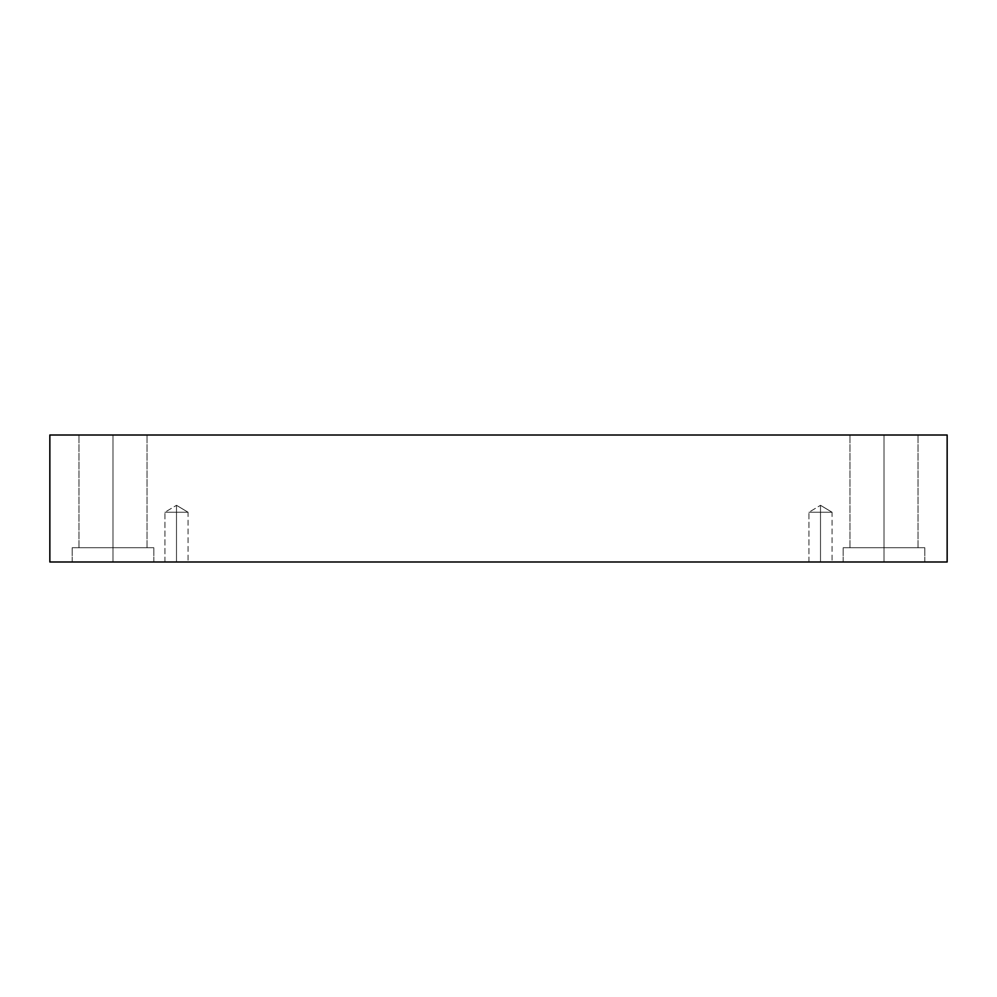 <?xml version="1.0" encoding="UTF-8"?>
<svg xmlns="http://www.w3.org/2000/svg" width="997" height="997" viewBox="0 0 997 997"><rect width="100%" height="100%" fill="white"/><g stroke="black" fill="none" stroke-linecap="round" stroke-linejoin="round"><path stroke-width="0.75" stroke-dasharray="4.99 3.74" d="M176.494 512.246L176.494 505.305L176.494 512.246L188.059 512.246L176.494 512.246L188.059 512.246L176.494 512.246L188.059 512.246L176.494 512.246L188.059 512.246L176.494 512.246L176.494 561.996L188.059 561.996L176.494 561.996L188.059 561.996L176.494 561.996L176.494 505.305L176.494 512.246L188.059 512.246L176.494 512.246L188.059 512.246L176.494 512.246L188.059 512.246L176.494 512.246L188.059 512.246L176.494 512.246L176.494 561.996L188.059 561.996L176.494 561.996L188.059 561.996L176.494 561.996L176.494 512.246L176.494 561.996L164.929 561.996L188.059 561.996L164.929 561.996L188.059 561.996L164.929 561.996L176.494 561.996L164.929 561.996L176.494 561.996L176.494 512.246L164.929 512.246L176.494 512.246L164.929 512.246L176.494 512.246L176.494 505.305L176.494 512.246L164.929 512.246L176.494 512.246L164.929 512.246L176.494 512.246L176.494 561.996L164.929 561.996L176.494 561.996L164.929 561.996L176.494 561.996L176.494 512.246L164.929 512.246L176.494 512.246L164.929 512.246L176.494 512.246L176.494 505.305L176.494 512.246L164.929 512.246L176.494 512.246M820.506 512.246L820.506 505.305L820.506 512.246L832.071 512.246L820.506 512.246L832.071 512.246L820.506 512.246L832.071 512.246L820.506 512.246L832.071 512.246L820.506 512.246L820.506 561.996L832.071 561.996L820.506 561.996L832.071 561.996L820.506 561.996L820.506 505.305L820.506 512.246L832.071 512.246L820.506 512.246L832.071 512.246L820.506 512.246L832.071 512.246L820.506 512.246L832.071 512.246L820.506 512.246L820.506 561.996L832.071 561.996L820.506 561.996L832.071 561.996L820.506 561.996L820.506 512.246L820.506 561.996L808.941 561.996L832.071 561.996L808.941 561.996L832.071 561.996L808.941 561.996L820.506 561.996L808.941 561.996L820.506 561.996L820.506 512.246L808.941 512.246L820.506 512.246L808.941 512.246L820.506 512.246L820.506 505.305L820.506 512.246L808.941 512.246L820.506 512.246L808.941 512.246L820.506 512.246L820.506 561.996L808.941 561.996L820.506 561.996L808.941 561.996L820.506 561.996L820.506 512.246L808.941 512.246L820.506 512.246L808.941 512.246L820.506 512.246L820.506 505.305L820.506 512.246L808.941 512.246L820.506 512.246M884.003 547.702L918.013 547.702L884.003 547.702L918.013 547.702L884.003 547.702L884.003 435.004L918.013 435.004L884.003 435.004L918.013 435.004L884.003 435.004L884.003 547.702L924.817 547.702L884.003 547.702L924.817 547.702L884.003 547.702L884.003 561.996L924.817 561.996L884.003 561.996L924.817 561.996L884.003 561.996L884.003 547.702L918.013 547.702L884.003 547.702L918.013 547.702L884.003 547.702L884.003 435.004L918.013 435.004L884.003 435.004L918.013 435.004L884.003 435.004L884.003 547.702L924.817 547.702L884.003 547.702L924.817 547.702L884.003 547.702L884.003 561.996L924.817 561.996L884.003 561.996L924.817 561.996L884.003 561.996L884.003 547.702L924.817 547.702L843.175 547.702L918.013 547.702L884.003 547.702L884.003 561.996L843.175 561.996L924.817 561.996L843.175 561.996L924.817 561.996L843.175 561.996L884.003 561.996L843.175 561.996L884.003 561.996L884.003 547.702L843.175 547.702L884.003 547.702L843.175 547.702L884.003 547.702L849.98 547.702L884.003 547.702L849.98 547.702L884.003 547.702L884.003 435.004L849.98 435.004L918.013 435.004L849.98 435.004L918.013 435.004L884.003 435.004L884.003 547.702L924.817 547.702L843.175 547.702L918.013 547.702L884.003 547.702L884.003 561.996L843.175 561.996L884.003 561.996L843.175 561.996L884.003 561.996L884.003 547.702L843.175 547.702L884.003 547.702L843.175 547.702L884.003 547.702L849.98 547.702L884.003 547.702L849.98 547.702L884.003 547.702L884.003 435.004L849.98 435.004L884.003 435.004L849.98 435.004L884.003 435.004L884.003 547.702M112.997 547.702L147.02 547.702L112.997 547.702L147.02 547.702L112.997 547.702L112.997 435.004L147.02 435.004L112.997 435.004L147.02 435.004L112.997 435.004L112.997 547.702L153.825 547.702L112.997 547.702L153.825 547.702L112.997 547.702L112.997 561.996L153.825 561.996L112.997 561.996L153.825 561.996L112.997 561.996L112.997 547.702L147.02 547.702L112.997 547.702L147.02 547.702L112.997 547.702L112.997 435.004L147.02 435.004L112.997 435.004L147.02 435.004L112.997 435.004L112.997 547.702L153.825 547.702L112.997 547.702L153.825 547.702L112.997 547.702L112.997 561.996L153.825 561.996L112.997 561.996L153.825 561.996L112.997 561.996L112.997 547.702L153.825 547.702L72.183 547.702L147.02 547.702L112.997 547.702L112.997 561.996L72.183 561.996L153.825 561.996L72.183 561.996L153.825 561.996L72.183 561.996L112.997 561.996L72.183 561.996L112.997 561.996L112.997 547.702L72.183 547.702L112.997 547.702L72.183 547.702L112.997 547.702L78.987 547.702L112.997 547.702L78.987 547.702L112.997 547.702L112.997 435.004L78.987 435.004L147.02 435.004L78.987 435.004L147.02 435.004L112.997 435.004L112.997 547.702L153.825 547.702L72.183 547.702L147.02 547.702L112.997 547.702L112.997 561.996L72.183 561.996L112.997 561.996L72.183 561.996L112.997 561.996L112.997 547.702L72.183 547.702L112.997 547.702L72.183 547.702L112.997 547.702L78.987 547.702L112.997 547.702L78.987 547.702L112.997 547.702L112.997 435.004L78.987 435.004L112.997 435.004L78.987 435.004L112.997 435.004L112.997 547.702M49.85 435.004L49.85 561.996L49.85 435.004L947.15 435.004L947.15 561.996L49.85 561.996L947.15 561.996L947.15 435.004L49.85 435.004M112.997 435.004L78.987 435.004L112.997 435.004M884.003 435.004L849.98 435.004L884.003 435.004M188.059 512.246L176.494 505.305L188.059 512.246L188.059 561.996L188.059 512.246M832.071 512.246L820.506 505.305L832.071 512.246L832.071 561.996L832.071 512.246M918.013 547.702L918.013 435.004L918.013 547.702M924.817 561.996L924.817 547.702L924.817 561.996M147.02 547.702L147.02 435.004L147.02 547.702M153.825 561.996L153.825 547.702L153.825 561.996M843.175 561.996L843.175 547.702L843.175 561.996M849.98 547.702L849.98 435.004L849.98 547.702M72.183 561.996L72.183 547.702L72.183 561.996M78.987 547.702L78.987 435.004L78.987 547.702M164.929 561.996L164.929 512.246L176.494 505.305L164.929 512.246L164.929 561.996M808.941 561.996L808.941 512.246L820.506 505.305L808.941 512.246L808.941 561.996"/><path stroke-width="1.5" d="M947.15 435.004L49.85 435.004L49.85 561.996L947.15 561.996L947.15 435.004L947.15 561.996L49.85 561.996L49.85 435.004L947.15 435.004"/></g></svg>
